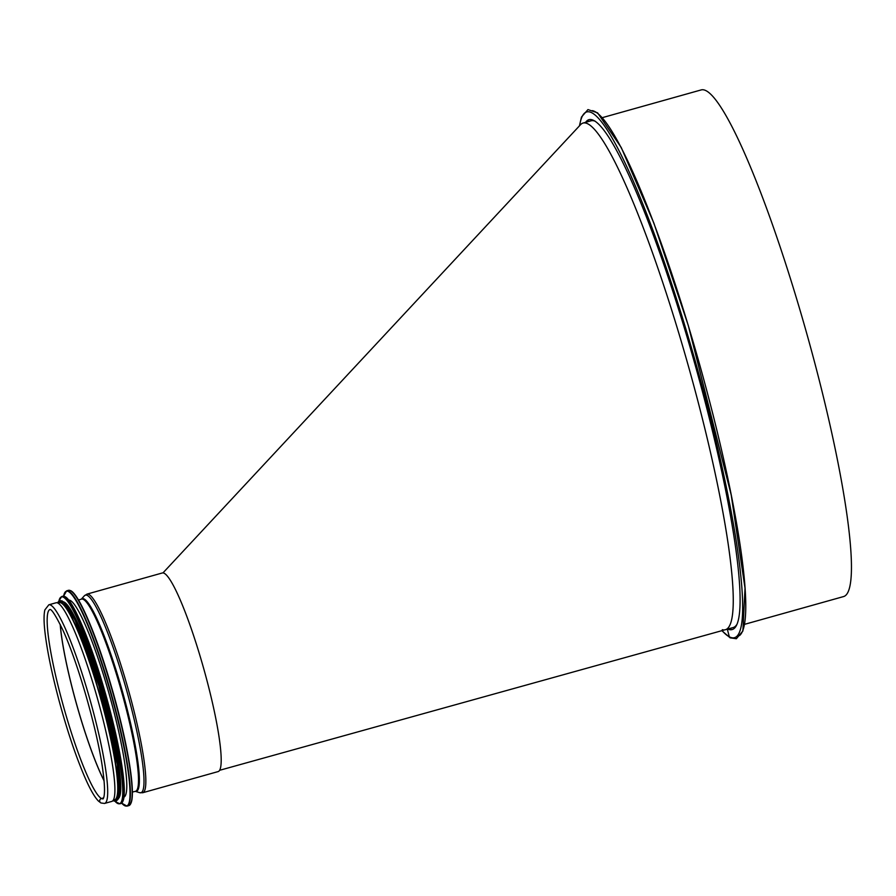 <?xml version="1.0" encoding="UTF-8"?>
<svg xmlns="http://www.w3.org/2000/svg" width="896" height="896" viewBox="0 0 896 896"><rect width="100%" height="100%" fill="white"/><g stroke="black" fill="none" stroke-linecap="round" stroke-linejoin="round"><path stroke-width="1.34" d="M722.288 629.709A263.133 35.717 -105.7 0 0 725.256 629.754A263.133 35.717 -105.7 0 0 688.576 366.744A263.133 35.717 -105.7 0 0 583.128 123.032L591.058 120.803A263.133 35.717 74.3 0 1 595.459 121.363M736.658 624.758A263.133 35.717 74.3 0 1 733.197 627.525L219.542 770.325M583.128 123.032A263.133 35.717 -105.7 0 0 580.507 124.723M721.851 630.694L730.162 637.84A1.658 1.635 -63.1 0 1 729.322 636.798A1.658 1.635 116.9 0 0 730.162 637.84L736.366 638.725L742.896 630.986L745.024 588.19L731.214 494.995L688.251 325.36L653.901 223.182L621.253 147.538L597.598 112.851L587.955 109.592L581.448 117.085L579.443 125.866M727.328 629.171L729.322 636.798L727.328 629.171M602.392 117.634L701.322 89.88A263.133 35.717 74.3 0 1 806.77 333.592A263.133 35.717 74.3 0 1 843.45 596.602L744.531 624.344M586.398 122.114A264.802 35.941 74.3 0 1 589.422 119.56M732.446 629.44A264.802 35.941 74.3 0 1 728.526 628.835M585.603 122.338A264.802 35.941 74.3 0 1 589.03 119.65A264.802 35.941 74.3 0 1 695.139 364.907A264.802 35.941 74.3 0 1 732.054 629.574A264.802 35.941 74.3 0 1 727.731 629.059M50.042 609.482A98.325 13.339 -105.7 0 0 62.339 702.24A98.325 13.339 -105.7 0 0 101.461 798.515A2.408 2.374 116.9 0 0 100.979 802.984L100.979 802.984A2.408 2.374 -63.1 0 1 101.461 798.515L103.611 797.91L101.461 798.515A98.325 13.339 -105.7 0 0 103.152 798.818M218.064 771.602A103.152 14 -105.7 0 0 203.683 668.506A103.152 14 -105.7 0 0 162.355 572.958L86.99 594.104A103.152 14 -105.7 0 1 128.33 689.64A103.152 14 -105.7 0 1 142.71 792.736L218.064 771.602M111.776 801.416A103.152 14 -105.7 0 0 97.395 698.32A103.152 14 -105.7 0 0 56.056 602.773L48.843 604.8A103.152 14 -105.7 0 1 90.182 700.336A103.152 14 -105.7 0 1 104.552 803.443L111.776 801.416M123.984 797.104A102.323 13.888 -105.7 0 0 110.802 699.933A102.323 13.888 -105.7 0 0 70.28 600.466A102.323 13.888 -105.7 0 0 68.723 600.118M118.63 798.302A102.323 13.888 -105.7 0 0 104.014 698.846A102.323 13.888 -105.7 0 0 64.254 602.157A102.323 13.888 -105.7 0 0 63.526 601.877M113.254 800.139L114.643 799.747A102.323 13.888 -105.7 0 0 102.066 703.584A102.323 13.888 -105.7 0 0 61.242 602.997A102.323 13.888 -105.7 0 0 59.371 602.706L57.994 603.098M579.634 125.664A273.112 37.061 74.3 0 1 689.909 342.552A273.112 37.061 74.3 0 1 729.322 636.798A273.112 37.061 74.3 0 1 722.042 630.65M592.346 110.645A273.112 37.061 74.3 0 1 699.406 363.709A273.112 37.061 74.3 0 1 739.57 635.533M81.402 599.133A100.083 13.586 -105.7 0 1 122.382 691.309A100.083 13.586 -105.7 0 1 135.318 791.347L139.608 792.669A102.637 13.933 -105.7 0 0 126.571 690.133A102.637 13.933 -105.7 0 0 84.381 595.773L86.99 594.104M132.362 792.075L135.408 791.325A99.826 13.552 -105.7 0 0 121.554 691.544A99.826 13.552 -105.7 0 0 81.491 599.099L78.501 600.051M60.2 624.422A98.325 13.339 -105.7 0 0 104.059 780.774M60.267 624.546A98.325 13.339 -105.7 0 0 104.048 780.629M130.614 803.835A111.462 15.131 -105.7 0 0 113.478 693.806A111.462 15.131 -105.7 0 0 70.885 590.912M70.437 590.654A111.798 15.176 -105.7 0 0 68.398 590.33L70.672 590.677C78.949 594.205 96.186 634.637 110.421 683.178C117.152 706.082 122.562 727.776 126.627 748.272C133.459 783.362 134.176 802.48 128.789 805.627A111.798 15.176 -105.7 0 0 115.046 700.56A111.798 15.176 -105.7 0 0 70.437 590.654M128.789 805.627L127.019 806.12A111.798 15.176 -105.7 0 0 113.277 701.053A111.798 15.176 -105.7 0 0 68.678 591.147A111.798 15.176 -105.7 0 0 66.64 590.834L63.582 596.176M121.654 803.118A111.485 15.131 -105.7 0 0 116.682 715.523A111.485 15.131 -105.7 0 0 68.432 591.539A111.485 15.131 -105.7 0 0 63.616 596.176M122.606 801.808A107.307 14.56 -105.7 0 0 106.109 695.867A107.307 14.56 -105.7 0 0 65.106 596.814M64.658 596.557A107.643 14.605 -105.7 0 0 62.698 596.254L64.893 596.579C72.878 599.984 89.454 638.904 103.163 685.642C109.648 707.694 114.856 728.582 118.776 748.306C125.35 782.085 126.034 800.498 120.837 803.533A107.643 14.605 -105.7 0 0 107.61 702.374A107.643 14.605 -105.7 0 0 64.658 596.557M120.837 803.533L119.862 803.813A107.643 14.605 -105.7 0 0 106.624 702.643A107.643 14.605 -105.7 0 0 63.683 596.837A107.643 14.605 -105.7 0 0 61.723 596.523L58.934 600.869M119.862 803.813L115.226 801.55A107.341 14.571 -105.7 0 0 109.536 715.176A107.341 14.571 -105.7 0 0 63.437 597.206A107.341 14.571 -105.7 0 0 58.968 600.846M115.707 800.475A103.488 14.045 -105.7 0 0 104.608 706.093A103.488 14.045 -105.7 0 0 62.53 601.44M112.986 800.531A103.488 14.045 -105.7 0 0 103.947 710.024A103.488 14.045 -105.7 0 0 60.95 601.888A103.488 14.045 -105.7 0 0 57.557 602.896M580.53 124.701L162.982 572.891M139.608 792.669L142.71 792.736M81.379 599.133L84.381 595.773M104.552 803.443L100.979 802.984L98.482 801.102C94.472 797.037 89.779 788.749 84.403 776.25C75.533 755.44 67.043 730.094 58.957 700.235C51.565 672.414 46.838 649.219 44.8 630.638C43.792 621.163 43.814 614.242 44.878 609.885L48.843 604.8M103.253 798.795L103.824 797.227C105.078 792.523 104.619 782.634 102.446 767.57C97.16 730.005 78.008 662.682 62.653 629.597C55.955 615.966 51.733 609.246 49.986 609.459L50.142 609.448M68.398 590.33L66.64 590.834M121.632 803.141L127.019 806.12M62.698 596.254L61.723 596.523M112.84 800.71L115.998 801.438L118.899 797.395L117.342 764.557L98.93 685.922L75.174 620.458L64.254 602.526L62.115 600.925L59.618 600.566L57.333 602.829"/></g></svg>

